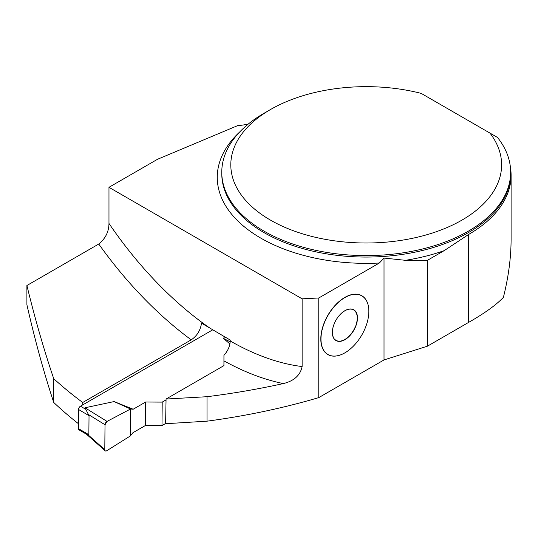 <?xml version="1.0" encoding="UTF-8"?>
<svg xmlns="http://www.w3.org/2000/svg" width="538" height="538" viewBox="0 0 538 538"><rect width="100%" height="100%" fill="white"/><g stroke="black" fill="none" stroke-linecap="round" stroke-linejoin="round"><path stroke-width="0.81" d="M384.018 359.942L384.018 258.065L379.337 263.021L318.772 297.985L318.772 397.609L384.018 359.942L427.421 346.183L427.421 260.318L444.233 250.614L468.665 234.427A144.89 83.652 0 0 0 511.1 175.28A144.89 83.652 0 0 0 510.333 166.672M427.421 346.183L468.665 322.37C484.765 313.17 496.345 304.831 503.4 297.353C508.504 276.949 511.073 257.534 511.1 239.094L511.1 175.28M489.95 133.081L497.502 137.439A144.433 83.39 180 0 1 510.649 172.2A144.433 83.39 180 0 1 366.21 255.59A144.433 83.39 180 0 1 221.777 172.2A144.433 83.39 180 0 1 264.077 113.236L270.466 109.55A135.408 78.178 0 0 0 259.491 212.947A135.408 78.178 0 0 0 435.901 231.858A135.408 78.178 0 0 0 489.95 133.081L421.2 93.39A135.408 78.178 0 0 0 270.466 109.55M384.018 258.065L405.437 260.318L427.421 260.318M318.772 397.609C283.123 408.14 245.879 415.995 207.036 421.173L165.61 423.715L166.06 399.035L223.936 365.618L223.942 355.336C227.904 350.87 230.002 346.082 230.23 340.978L230.237 340.063L201.508 323.17C200.466 330.359 197.042 335.907 191.232 339.834L82.718 402.485A293.613 169.517 60 0 1 53.733 378.705L53.733 402.464A267.884 154.662 60 0 0 78.4 423.655M248.287 124.049A45.138 26.059 180 0 1 237.661 125.623L157.506 159.288L108.972 187.311L108.972 223.445C108.871 231.737 105.461 238.596 98.757 244.03L26.9 285.517L26.9 304.737C34.909 339.982 43.86 372.565 53.733 402.464M344.871 352.847A33.968 19.61 -60 0 1 344.831 352.874A33.968 19.61 -60 0 1 320.809 339.007A33.968 19.61 -60 0 1 344.831 297.4A33.968 19.61 -60 0 1 368.846 311.267A33.968 19.61 -60 0 1 368.846 311.32M318.772 297.985L302.127 298.825L302.127 366.546C300.291 375.302 294.03 380.978 283.344 383.574C258.408 389.075 232.974 393.453 207.036 396.708L166.06 399.035M108.972 187.311L302.127 298.825M82.697 404.892L82.718 402.485M26.9 285.517C35.111 319.155 44.055 350.218 53.733 378.705M223.929 365.625L223.942 355.336M207.036 421.173L207.036 396.708M320.978 339.007A33.854 19.543 -60 0 1 344.912 297.548A33.854 19.543 -60 0 1 368.846 311.368A33.854 19.543 -60 0 1 344.912 352.827A33.854 19.543 -60 0 1 320.978 339.007M355.369 311.253A2.979 1.722 -60 0 1 355.941 312.309L355.1 311.139A17.566 10.141 -60 0 0 345.658 310.345L343.997 311.3A17.566 10.141 -60 0 0 334.555 323.002L333.715 325.14A17.566 10.141 -60 0 0 333.715 337.965L334.071 338.779A17.767 10.262 120 0 0 344.912 339.693A17.767 10.262 120 0 0 355.752 326.263A17.767 10.262 120 0 0 355.752 311.589A17.767 10.262 120 0 0 344.912 310.675A17.767 10.262 120 0 0 334.071 324.105A17.767 10.262 120 0 0 334.071 338.779L334.555 339.135A2.979 1.722 -60 0 1 334.347 339.054M355.752 326.263L355.941 325.134A2.979 1.722 -60 0 1 355.1 327.272L355.752 326.263M355.941 312.309A17.566 10.141 -60 0 1 355.941 325.134M343.997 339.929L345.658 338.974A2.979 1.722 -60 0 1 343.997 339.929A17.566 10.141 -60 0 1 334.555 339.135L334.071 338.779M355.1 327.272A17.566 10.141 -60 0 1 345.658 338.974M355.752 311.589L355.1 311.139M212.799 329.781L80.465 406.183A2.71 1.547 120.5 0 0 78.528 409.485L78.353 428.551A2.71 1.547 120.5 0 0 78.898 429.781L86.766 434.422L88.857 434.738L89.026 415.679L85.011 407.777L114.083 401.57L130.559 409.001L133.182 409.23L114.083 401.57M165.617 423.487L161.992 425.578L145.455 425.477L132.967 432.686L130.31 435.962L106.766 450.73A2.71 1.547 120.5 0 1 105.186 450.81A2.71 1.547 120.5 0 1 104.789 449.687L88.118 434.899M166.047 399.902L162.207 402.115L145.67 402.014L133.182 409.23M229.908 343.977L223.492 338.409L224.575 336.727M88.306 414.421L105.018 424.758A2.71 1.547 -59.5 0 1 107.035 421.409L85.011 407.777M107.035 421.409L130.559 409.001L130.31 435.962M223.492 338.409L230.197 341.825M162.207 402.115L161.992 425.578M145.67 402.014L145.455 425.477M105.018 424.758L104.789 449.687M130.559 409.001L107.035 421.409L105.018 424.758L104.789 449.687C104.91 450.978 105.569 451.328 106.766 450.73L130.31 435.962L130.559 409.001M468.665 322.37L468.665 234.427M221.777 172.2L221.777 173.673A144.433 83.39 0 0 0 366.21 257.063A144.433 83.39 0 0 0 510.649 173.673L510.649 172.2M444.233 250.614A148.952 85.993 180 0 1 405.437 260.318M379.337 263.021A148.952 85.993 180 0 1 239.363 222.436A148.952 85.993 180 0 1 239.666 132.005M283.344 383.574A293.613 169.517 60 0 1 223.936 360.87M108.972 223.445A279.168 161.178 -120 0 0 209.645 327.924M230.23 340.978A279.168 161.178 -120 0 0 302.127 366.546M191.232 339.834A293.613 169.517 60 0 1 98.757 244.03M80.465 406.183L85.334 409.055M78.353 428.551L88.857 434.738M78.528 409.485L89.026 415.679M86.43 434.173L105.186 450.81"/></g></svg>
